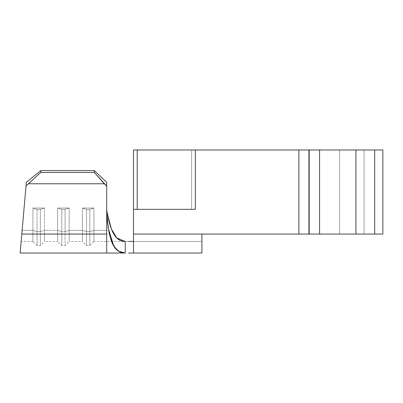 <?xml version="1.0" encoding="UTF-8"?>
<svg xmlns="http://www.w3.org/2000/svg" width="403" height="403" viewBox="0 0 403 403"><rect width="100%" height="100%" fill="white"/><g stroke="black" fill="none" stroke-linecap="round" stroke-linejoin="round"><path stroke-width="0.3" stroke-dasharray="2.02 1.51" d="M339.578 234.062L355.894 234.062L355.894 149.981L339.578 149.981L339.578 234.062L339.578 149.981L309.595 149.981L309.595 234.062L364.055 234.062L133.494 234.062L133.494 209.333L133.494 253.019L133.494 209.333L195.319 209.333L133.494 209.333L159.412 209.333L133.494 209.333L133.494 234.062L298.885 234.062L298.885 149.981L298.885 234.062L309.595 234.062L309.595 149.981L309.595 234.062L364.055 234.062L364.055 149.981L364.055 234.062L382.85 234.062L364.055 234.062L382.85 234.062L374.689 234.062L374.689 149.981L382.85 149.981L364.055 149.981L382.85 149.981L382.85 234.062L382.85 149.981L309.595 149.981L364.055 149.981L364.055 234.062L364.055 149.981L339.578 149.981L339.578 234.062L339.578 149.981L319.589 149.981L319.589 234.062L308.879 234.062L308.879 149.981L319.589 149.981L319.589 234.062L355.894 234.062L355.894 149.981L374.689 149.981L374.689 234.062L309.595 234.062L309.595 149.981L191.611 149.981L191.611 209.333L133.494 209.333L195.319 209.333L195.319 149.981L195.319 209.333L133.494 209.333L195.319 209.333L133.494 209.333L195.319 209.333L133.494 209.333L159.412 209.333L133.494 209.333L133.494 149.981L191.611 149.981L133.494 149.981L133.494 234.062L298.885 234.062L298.885 149.981L298.885 234.062L201.913 234.062L201.913 253.019L133.494 253.019L133.494 234.062L133.494 241.478L201.913 241.478L201.913 234.062L133.494 234.062L201.913 234.062L201.913 241.478L128.638 241.478L201.913 241.478L133.494 241.478L133.494 209.333L137.206 209.333L137.206 149.981L137.206 209.333L195.319 209.333L195.319 149.981L298.885 149.981L298.885 234.062L339.578 234.062M128.638 253.019L133.494 253.019L132.925 253.019L133.494 253.019L133.494 234.062L298.885 234.062L201.913 234.062L201.913 253.019L133.494 253.019L133.494 241.478L125.252 241.478L116.739 237.992L111.419 229.03L107.092 212.673L106.704 209.323L106.704 230.32L93.924 230.32L93.924 208.034L82.388 208.034L82.388 230.32L69.195 230.32L69.195 208.034L57.654 208.034L57.654 230.32L44.466 230.32L44.466 208.034L32.925 208.034L32.925 230.32L22.135 230.32L26.341 182.252L40.894 170.59L94.337 170.59L106.704 182.292L106.704 230.32L93.924 230.32L93.924 241.478L93.924 230.32L106.704 230.32L106.704 241.478L106.704 182.292L106.704 209.323L106.704 182.292L106.704 186.02L104.332 183.773L28.764 183.773L26.014 185.979L21.807 234.047L106.704 234.047L106.704 213.887L106.78 215.257L107.092 212.673C110.185 227.363 113.611 241.478 125.252 241.478L128.638 241.478M20.15 253.019L26.341 182.252L22.135 230.32L32.925 230.32L32.925 241.478L32.925 230.32L22.135 230.32L21.158 241.478L22.135 230.32L32.925 230.32L32.925 208.034L44.466 208.034L44.466 230.32L57.654 230.32L44.466 230.32L44.466 241.478L44.466 230.32L57.654 230.32L57.654 241.478L57.654 208.034L69.195 208.034L69.195 241.478L69.195 230.32L82.388 230.32L82.388 241.478L82.388 230.32L69.195 230.32L82.388 230.32L82.388 208.034L93.924 208.034L93.924 230.32L106.704 230.32L106.704 182.292L94.337 170.59L40.894 170.59L40.728 172.454L28.764 183.773L104.332 183.773L94.337 172.454L40.728 172.454L94.337 172.454L94.337 170.59L94.337 172.454L106.704 186.02L106.704 213.887L106.704 209.323L107.092 212.673L106.78 215.257L108.543 229.065L113.722 246.047L118.462 251.155L125.252 253.019C111.112 253.019 108.87 234.254 106.78 215.257L106.704 253.019M21.43 238.405L21.555 236.944M322.727 149.981L351.764 149.981M351.764 234.062L322.727 234.062M201.913 236.899L201.913 241.478L201.913 236.899M195.319 209.333L159.412 209.333L191.611 209.333L191.611 149.981L133.494 149.981L195.319 149.981L195.319 209.333L191.611 209.333L191.611 149.981L133.494 149.981L298.885 149.981L195.319 149.981L195.319 209.333L195.319 149.981L191.611 149.981L191.611 209.333L195.319 209.333M319.589 149.981L382.85 149.981L319.589 149.981M308.879 149.981L308.879 234.062L298.885 234.062L298.885 149.981L308.879 149.981M125.252 241.478L125.252 253.019L125.252 241.478L93.924 241.478L93.924 208.034L89.804 209.364L89.804 231.654L93.924 230.32L89.804 231.654L89.804 209.364L86.509 209.364L82.388 208.034L82.388 230.32L86.509 231.654L86.509 209.364L86.509 231.654L89.804 231.654L93.924 230.32L93.924 241.478L89.804 245.603L89.804 231.654L89.804 245.603L89.804 231.654L86.509 231.654L82.388 230.32L86.509 231.654L86.509 245.603L86.509 231.654L89.804 231.654L89.804 245.603L86.509 245.603L86.509 231.654L86.509 245.603L82.388 241.478L82.388 230.32L82.388 241.478L69.195 241.478L69.195 208.034L65.074 209.364L65.074 231.654L69.195 230.32L65.074 231.654L65.074 209.364L61.78 209.364L57.654 208.034L57.654 230.32L61.78 231.654L61.78 209.364L61.78 231.654L65.074 231.654L69.195 230.32L69.195 241.478L65.074 245.603L65.074 231.654L65.074 245.603L65.074 231.654L61.78 231.654L57.654 230.32L61.78 231.654L61.78 245.603L61.78 231.654L65.074 231.654L65.074 245.603L61.78 245.603L61.78 231.654L61.78 245.603L57.654 241.478L57.654 230.32L57.654 241.478L44.466 241.478L44.466 208.034L40.345 209.364L40.345 231.654L44.466 230.32L40.345 231.654L40.345 209.364L37.051 209.364L32.925 208.034L32.925 230.32L37.051 231.654L37.051 209.364L37.051 231.654L40.345 231.654L44.466 230.32L44.466 241.478L40.345 245.603L40.345 231.654L40.345 245.603L40.345 231.654L37.051 231.654L32.925 230.32L37.051 231.654L37.051 245.603L37.051 231.654L40.345 231.654L40.345 245.603L37.051 245.603L37.051 231.654L37.051 245.603L32.925 241.478L32.925 230.32L32.925 241.478L21.158 241.478L21.228 240.692L21.158 241.478M133.494 241.478L133.494 253.019M20.608 247.79L21.807 234.047L106.704 234.047M61.78 209.364L61.78 231.654L65.074 231.654L65.074 209.364L61.78 209.364L57.654 208.034L57.654 230.32L61.78 231.654L61.78 209.364L65.074 209.364L65.074 231.654L69.195 230.32L69.195 208.034L65.074 209.364L69.195 208.034L57.654 208.034L61.78 209.364L65.074 209.364L69.195 208.034L57.654 208.034L61.78 209.364M37.051 209.364L37.051 231.654L40.345 231.654L40.345 209.364L37.051 209.364L32.925 208.034L32.925 230.32L37.051 231.654L37.051 209.364L40.345 209.364L40.345 231.654L44.466 230.32L44.466 208.034L40.345 209.364L44.466 208.034L32.925 208.034L37.051 209.364L40.345 209.364L44.466 208.034L32.925 208.034L37.051 209.364M86.509 209.364L86.509 231.654L89.804 231.654L89.804 209.364L86.509 209.364L82.388 208.034L82.388 230.32L86.509 231.654L86.509 209.364L89.804 209.364L89.804 231.654L93.924 230.32L93.924 208.034L89.804 209.364L93.924 208.034L82.388 208.034L86.509 209.364L89.804 209.364L93.924 208.034L82.388 208.034L86.509 209.364M28.764 183.773L40.728 172.454L40.894 170.59L26.341 182.252L26.014 185.979L28.764 183.773M108.543 229.065C109.258 235.423 111.384 241.533 114.92 247.402C116.925 250.233 119.49 252.016 122.618 252.752L125.252 253.019"/><path stroke-width="0.6" d="M21.555 236.944L21.43 238.405M322.727 234.062L133.494 234.062L133.494 209.333L195.319 209.333L195.319 149.981L195.319 209.333L137.206 209.333L137.206 149.981L133.494 149.981L133.494 209.333L137.206 209.333L137.206 149.981L195.319 149.981L133.494 149.981L133.494 234.062L298.885 234.062L298.885 149.981L195.319 149.981L308.879 149.981L308.879 234.062L319.589 234.062L319.589 149.981L355.894 149.981L355.894 234.062L382.85 234.062L382.85 149.981L382.85 234.062L374.689 234.062L374.689 149.981L374.689 234.062L319.589 234.062L319.589 149.981L308.879 149.981L322.727 149.981M351.764 149.981L382.85 149.981L355.894 149.981L355.894 234.062L351.764 234.062M133.494 253.019L201.913 253.019L133.494 253.019L133.494 234.062L133.494 253.019L128.638 253.019M201.913 253.019L201.913 234.062L201.913 253.019M128.638 241.478L133.494 241.478M298.885 149.981L298.885 234.062L308.879 234.062L308.879 149.981L298.885 149.981M108.543 229.065C109.258 235.412 111.384 241.528 114.915 247.397C116.92 250.233 119.49 252.016 122.613 252.752L125.252 253.019L125.252 241.478C113.611 241.478 110.185 227.363 107.092 212.673L111.419 229.03L116.739 237.992L125.252 241.478L125.252 253.019L118.462 251.155L113.722 246.047L108.543 229.065L106.704 213.887L106.704 253.019L125.252 253.019C111.112 253.019 108.87 234.254 106.78 215.257L106.704 234.047L21.807 234.047L20.15 253.019L20.608 247.79L20.15 253.019L106.704 253.019M106.704 209.323L107.092 212.673L106.78 215.257L107.092 212.673L106.704 209.323M106.704 182.292L106.704 213.887L106.704 182.292L94.337 170.59L40.894 170.59L26.341 182.252L26.014 185.979L40.728 172.454L40.894 170.59L94.337 170.59L94.337 172.454L40.728 172.454L94.337 172.454L104.332 183.773L28.764 183.773L104.332 183.773L106.704 186.02L94.337 172.454L94.337 170.59L106.704 182.292M106.704 234.047L21.807 234.047L26.014 185.979L20.608 247.79M40.894 170.59L40.728 172.454L26.014 185.979L26.341 182.252L40.894 170.59M111.419 229.03C112.467 231.831 114.482 236.425 118.754 239.498C120.809 240.843 122.975 241.503 125.252 241.478C122.975 241.503 120.809 240.843 118.759 239.498C114.482 236.43 112.467 231.836 111.419 229.03"/></g></svg>
